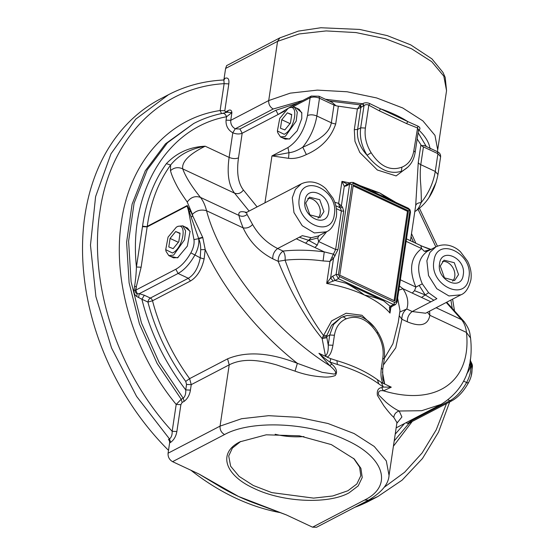 <?xml version="1.0" encoding="UTF-8"?>
<svg xmlns="http://www.w3.org/2000/svg" width="555" height="555" viewBox="0 0 555 555"><rect width="100%" height="100%" fill="white"/><g stroke="black" fill="none" stroke-linecap="round" stroke-linejoin="round"><path stroke-width="0.83" d="M175.706 231.546L170.073 238.421L168.789 246.961L173.153 248.633L178.786 241.758L180.063 233.211L175.706 231.546L180.007 233.558M170.073 238.421L178.342 242.292M176.358 227.168L168.061 237.11L165.723 249.674L172.494 253.004C183.622 247.925 187.722 220.522 176.358 227.168M176.268 227.217L177.926 226.322L182.748 225.836L185.606 230.838L184.517 239.809L173.625 255.113L168.803 255.598L166.07 251.408M168.796 255.612L173.604 257.86L178.12 257.52M190.164 231.761L187.548 228.084L182.748 225.823M287.379 112.838L281.746 119.713L280.469 128.254L284.826 129.925L290.459 123.044L291.736 114.503L287.379 112.838L291.687 114.85M281.746 119.713L290.015 123.585M288.031 108.461L279.734 118.402L277.396 130.966L284.167 134.296C295.302 129.218 299.395 101.815 288.031 108.461M287.941 108.509L289.599 107.615L294.421 107.129L297.279 112.131L296.19 121.101L285.298 136.405L280.476 136.891L277.743 132.701L277.389 130.987M285.284 139.145L289.814 138.799M301.878 113.22L299.221 109.377L294.421 107.115M472.458 365.953L471.327 375.541M472.034 370.4L472.104 364.219L470.55 360.868M436.237 182.061L428.848 197.83M431.679 193.043L434.287 187.493M175.831 269.244C181.305 266.22 186.314 260.76 190.858 252.858C193.494 247.925 194.527 243.506 193.959 239.6L198.648 238.685C199.356 243.562 198.066 249.091 194.777 255.251C189.734 264.062 184.17 270.132 178.079 273.462L175.831 269.244L135.857 290.085L137.182 293.664L139.236 293.713L178.079 273.462L188.325 278.263C194.25 274.76 198.218 267.947 200.237 257.811L200.709 249.674C200.716 245.518 200.057 241.869 198.745 238.726L202.804 237.623L202.651 237.269L198.593 238.366L187.125 205.572L190.504 211.039L202.651 237.269M419.178 285.436L425.227 294.941L421.557 297.438L412.233 293.075L414.543 290.667L415.896 287.074L422.286 283.848L428.613 292.721L425.227 294.941L433.878 300.241L436.875 298.68L428.613 292.721M400.37 279.803L415.896 287.074C408.653 269.959 410.568 257.131 421.64 248.591L420.794 245.567C420.066 245.331 428.821 249.139 430.222 249.216M435.904 246.843L427.135 251.45L424.284 251.262L421.64 248.591L406.121 241.328M326.791 231.574L318.619 241.529L317.273 245.123L314.956 247.53L296.308 238.803L302.302 235.674L311.154 237.727L318.334 235.993M319.125 235.549L317.738 237.949L318.619 241.529L335.629 249.493L337.974 249.604L333.527 258.346L329.989 261.412L323.086 260.94L324.245 251.88L333.5 254.19L335.137 255.862M430.958 249.424L424.284 251.262M430.999 249.403L421.238 245.914M414.543 290.667L425.227 294.941M421.557 297.438L430.881 301.802L433.878 300.241M299.305 237.235L308.58 240.329L311.154 237.727M317.273 245.123L308.58 240.329L317.738 237.949M308.58 240.329L305.632 243.166M441.336 404.311L421.654 410.714L399.191 411.012C396.02 411.97 394.223 414.092 393.8 417.367C391.49 415.397 388.153 411.519 383.803 405.719L377.407 395.34C376.776 390.436 378.288 387.855 381.958 387.598A6.764 5.668 -106 0 0 383.512 390.824C436.383 406.593 471.757 381.701 466.471 332.438L470.564 338.037C469.69 333.326 470.467 330.766 464.188 321.685L461.517 319.625L436.133 307.734M429.57 311.161L429.875 315.302L466.471 332.438C465.929 327.318 464.278 323.045 461.517 319.625L446.248 302.461M192.779 215.853L192.391 214.348C196.484 210.387 201.201 209.193 206.557 210.747L243.152 227.883C240.724 221.847 239.344 217.699 238.997 215.444L200.466 197.4C203.109 200.771 205.142 205.225 206.557 210.747C220.619 264.125 273.136 330.17 329.719 365.641C332.306 367.972 338.404 373.015 334.166 374.077L322.157 372.336L297.355 363.338L295.066 371.142L276.536 364.878C269.362 362.88 263.514 361.61 258.991 361.069C247.273 359.432 237.353 360.688 229.215 364.85L227.585 358.842C246.475 351.024 269.73 352.522 297.355 363.338C258.602 332.75 224.532 291.202 205.211 249.604L204.115 258.977C201.631 269.681 197.08 277.021 190.476 280.99L152.507 300.782C159.958 328.907 172.327 354.86 189.609 378.635L191.246 384.643L186.556 384.428L185.738 381.424C168.116 357.184 155.504 330.731 147.914 302.059L152.507 300.782A3.379 2.518 -117.5 0 0 150.356 298.056L150.356 298.056A3.379 1.609 -64.9 0 0 147.914 302.059L141.893 299.235C150.183 332.327 164.8 362.547 185.738 389.894L190.427 390.11L191.246 384.643L229.215 364.85L220.057 426.122L241.605 418.713L268.669 415.681L298.465 417.332L327.956 423.5L354.111 433.552L374.25 446.463L386.308 460.907L389.041 475.399L396.943 422.591L393.8 417.367M192.391 214.348L187.229 202.034C181.783 194.236 178.19 188.568 176.455 185.016C173.438 179.237 171.446 174.45 170.489 170.656L170.614 165.022L166.368 163.663C153.818 181.131 145.875 201.978 142.545 226.197L147.193 226.648L141.123 267.226L135.378 290.459C135.108 292.124 135.711 293.193 137.182 293.664L136.717 296.523C134.65 295.066 133.734 292.88 133.977 289.96L134.594 286.193C135.573 280.219 136.183 273.823 136.426 267.004L141.123 267.226M187.125 205.572L147.242 226.364C150.516 202.61 158.307 182.165 170.614 165.022C178.543 155.136 190.067 148.865 205.183 146.201L205.183 146.201C189.109 154.262 181.624 161.824 182.727 168.886C178.322 166.833 174.242 167.423 170.489 170.656M280.108 512.598A226.544 168.886 -117.5 0 1 235.577 498.057A226.544 168.886 -117.5 0 1 190.92 470.252M168.505 450.341A226.544 168.886 -117.5 0 1 160.485 98.873L168.477 94.711L135.753 119.158L110.986 153.797L95.599 196.623L90.472 245.171L95.897 296.634L111.576 348.034L136.585 396.402L169.497 438.95C171.384 437.458 172.279 434.912 172.175 431.311L176.865 431.526C176.025 436.327 173.951 439.935 170.642 442.349L169.622 442.883A3.379 2.518 62.5 0 0 168.477 439.484L169.497 438.95L170.642 442.349M362.797 503.142L377.92 496.482L369.942 500.645A226.544 168.886 -117.5 0 1 354.798 507.319M381.264 382.381L391.282 387.175L383.512 390.824C379.565 390.13 377.913 391.476 378.559 394.862L386.1 402.278C391.199 406.482 395.562 409.396 399.191 411.012L401.91 416.978L396.832 423.305M331.744 364.094A6.764 0.756 -43.8 0 1 329.719 365.641L318.938 353.306L330.502 358.585L336.934 360.681L337.385 364.475L329.954 362.075L331.744 364.094C336.601 368.305 337.752 372.134 335.185 375.575C331.349 376.97 326.999 377.4 322.15 376.859C312.763 376.221 303.731 374.313 295.066 371.142M399.44 286.005L402.944 288.725L398.816 290.196M412.233 293.075L402.944 288.725C407.62 295.725 408.903 302.482 406.78 308.989L406.78 308.989C403.416 311.542 401.785 314.962 401.889 319.257L399.246 315.691M430.881 301.802L412.212 311.535L425.581 313.235L460.914 294.816M399.787 312.049L406.78 308.989L412.212 311.535C408.848 314.081 407.217 317.509 407.328 321.803C420.482 327.27 428.002 325.105 429.875 315.302L427.399 312.292M323.079 260.94C309.787 259.157 297.119 258.907 285.083 260.198L278.194 261.343C278.083 257.048 279.713 253.628 283.078 251.075L277.646 248.529C274.281 251.082 272.651 254.502 272.755 258.803C259.31 251.81 249.445 241.508 243.152 227.883C246.76 228.494 249.91 227.37 252.587 224.511C258.637 235.119 266.99 243.125 277.646 248.529L296.308 238.803M247.044 214.438C244.547 216.485 241.869 216.818 238.997 215.444C238.109 211.837 240.62 210.824 246.531 212.412L247.044 214.438L252.587 224.511M314.956 247.53L324.245 251.88C309.836 249.944 296.113 249.681 283.078 251.075C284.777 253.371 285.443 256.417 285.083 260.198C296.12 290.862 308.948 315.975 323.558 335.553L331.599 320.922L346.119 313.235L361.943 315.261L374.07 326.957M322.656 337.232L323.558 335.553L326.846 335.442L326.742 336.566L322.656 337.232L322.15 338.592L325.41 355.887C327.533 354.243 328.477 350.628 328.234 345.043L332.924 345.265L334.422 335.227L329.732 335.005L326.742 336.566L326.846 337.676L322.15 338.592C305.5 318.383 290.848 292.631 278.187 261.343L272.755 258.803M384.344 358.468L392.919 343.732L398.206 322.656L399.988 310.717M332.924 345.265C331.779 351.925 329.837 355.88 327.103 357.122L328.13 357.6M382.367 382.999L383.116 383.345C381.084 379.877 380.501 374.743 381.368 367.944L382.714 369.484L382.742 379.086L384.622 383.602L383.116 383.345M340.735 317.772L331.599 325.279L326.846 335.442M343.212 316.648L346.951 315.511L360.75 316.503M327.103 357.122L325.41 355.887M377.185 332.799C378.274 332.251 378.26 332.396 377.129 333.236C368.194 319.472 357.919 314.657 346.299 318.799L343.087 316.69L340.603 317.842M368.624 500.104L364.503 500.083C393.238 486.055 384.587 457.369 346.486 440.233C309.801 422.362 251.366 419.635 224.553 434.558C221.341 432.678 219.842 429.861 220.057 426.122L168.075 453.22C167.86 456.966 169.365 459.776 172.577 461.663L224.553 434.558M364.503 500.083L312.548 527.174L316.558 527.25L368.52 500.159C381.667 492.361 388.507 484.12 389.048 475.427M312.548 527.174L286.304 514.887L238.574 496.496L198.926 473.998L172.577 461.663M253.968 502.941A226.544 168.886 -117.5 0 1 238.574 496.496A226.544 168.886 -117.5 0 1 218.941 486.02L198.926 473.998M246.545 212.405L301.33 183.844L295.392 189.359L292.305 197.746L293.956 212.53L302.225 225.712L314.359 232.954L326.34 231.817C330.898 230.124 334.235 225.108 336.344 216.769C337.19 210.518 336.08 204.337 333.014 198.211L325.91 188.776C320.624 183.677 311.3 179.244 301.33 183.844M302.808 100.469L273.213 108.995C270.001 107.115 268.495 104.298 268.71 100.559L277.562 41.361L279.852 37.865M166.368 163.663C176.719 152.75 189.657 146.929 205.183 146.201L229.118 157.405L232.802 132.798C227.98 129.967 225.732 125.749 226.051 120.137L230.741 120.352L268.71 100.559L290.258 93.15L317.321 90.111L347.125 91.769L376.616 97.937L402.77 107.989L422.91 120.9L434.96 135.344L437.701 149.829M289.002 152.687C292.971 152.347 297.556 150.509 302.759 147.165C306.089 146.097 318.091 139.916 320.797 137.453C326.742 133.29 330.26 128.399 331.349 122.787A6.764 3.15 -171.5 0 0 335.713 123.918C331.03 137.827 321.248 148.039 306.36 154.561C299.866 157.738 293.935 158.987 288.558 158.314L271.957 155.913L288.995 152.687L287.948 147.575C297.862 141.102 304.369 130.432 307.47 115.565C310.217 114.448 313.346 114.594 316.85 116.002L319.507 98.242C316.003 96.841 312.874 96.695 310.127 97.805L311.251 96.07L290.029 107.136L278.152 114.476L275.904 110.258L297.737 103.112M387.82 198.635L379.759 192.967L371.163 190.837M339.577 276.674L338.356 278.679L334.963 280.448L326.694 283.466L330.6 277.937L332.709 276.224L334.963 280.448L346.098 283.293L383.783 300.935L390.13 306.277L392.142 306.318L390.963 307.303L389.423 307.47L390.137 306.277L393.53 304.508L394.751 302.51L396.312 301.656L409.805 211.386L408.681 209.277L353.507 183.448L351.939 184.295L338.453 274.565L339.577 276.674L394.751 302.51M346.098 283.293C352.189 286.463 358.322 290.39 364.496 295.073C371.17 296.405 377.601 298.361 383.783 300.935M408.078 166.909L396.124 175.921L377.365 170.017L359.806 152.479L354.957 141.303L354.298 129.676L357.6 129.447C356.608 138.521 359.765 147.117 367.077 155.247L371.129 152.722C380.189 166.618 390.56 171.391 402.25 167.034M418.539 129.78L415.175 152.271L413.829 150.731C412.441 158.952 408.48 164.426 401.952 167.152L401.327 171.28C389.797 174.79 378.378 169.448 367.077 155.247C361.617 146.263 359.494 137.127 360.694 127.83L357.6 129.447L360.896 107.392L357.392 108.96L360.264 104.888L362.464 103.743L325.466 99.276M415.175 152.271C413.822 160.693 409.847 166.736 403.242 170.413L402.979 170.552M424.145 145.479L421.529 145.639M418.255 162.566L420.912 144.806A6.764 3.15 8.5 0 0 423.43 146.895L420.773 164.655L435.273 171.446C433.309 182.928 428.613 193.313 421.183 202.61C417.991 202.762 416.16 203.803 415.674 205.738L418.255 162.566A6.764 3.15 -171.5 0 0 420.773 164.655C420.1 170.461 420.073 176.983 420.704 184.225C421.065 187.951 421.516 200.369 421.183 202.61C419.254 207.487 417.124 210.477 414.786 211.58M415.674 205.738L410.45 240.717M336.004 105.748L332.154 102.404M334.762 202.263L338.661 203.401L341.353 205.947L339.48 206.71L338.661 203.401L341.956 181.353L347.673 184.302M354.298 129.676L357.392 108.96L338.363 106.158A6.764 3.15 8.5 0 1 334.006 105.034L319.507 98.242L318.938 96.223L311.293 96.05M334.006 105.034L331.349 122.787L316.85 116.002C314.893 127.483 310.196 137.869 302.759 147.165L306.36 154.561M288.995 152.687L288.558 158.314M381.958 387.598L383.338 387.064L378.76 383.845L377.435 379.71M391.282 387.175L383.338 387.064L381.271 382.388L377.435 379.703C366.543 371.801 353.042 365.461 336.934 360.681M330.322 358.641C330.815 358.391 330.69 359.536 329.954 362.075C327.478 360.618 323.808 357.697 318.938 353.306M362.866 103.563L362.464 103.75L363.587 105.859L364.018 105.61L362.866 103.563M362.866 103.556C365.003 102.488 367.313 102.502 369.796 103.605L380.487 108.801M418.303 130.002L418.56 129.634L417.249 127.858L406.586 123.585L407.807 121.587L417.866 126.11C419.996 127.171 420.475 128.462 419.302 129.981L418.519 129.912M430.104 148.837C429.098 142.545 425.387 136.336 418.976 130.21L419.302 129.981M380.487 108.794L407.807 121.587C400.03 116.626 390.928 112.367 380.487 108.794L379.266 110.799L368.804 105.179C367.077 104.34 365.481 104.486 364.018 105.61L360.694 127.83L365.384 128.045C364.302 136.412 366.217 144.64 371.129 152.722M359.605 105.748L360.896 107.392L363.587 105.859M365.384 128.045L368.804 105.179L369.796 103.605M413.829 150.731L417.873 126.11M418.428 130.494L418.976 130.21L418.491 130.092M408.459 210.761L353.285 184.926L339.792 275.197L394.966 301.025L408.459 210.761L407.46 211.282L353.147 185.849M394.106 300.623L407.46 211.282M390.158 309.322L389.998 313.096C384.213 306.374 375.714 300.366 364.496 295.073C353.195 289.828 340.597 285.957 326.694 283.466L329.989 261.412L335.629 249.493L341.38 211.018L340.416 207.938L339.48 206.71M347.603 184.288L346.202 185.96L344.287 186.348L341.353 205.947L342.435 207.022L340.534 207.986L335.803 205.773M342.435 207.022L343.725 211.129L341.38 211.018L336.344 208.659M331.89 257.492L333.527 258.346L330.6 277.937L333.201 281.149M347.27 184.246L344.287 186.348L341.956 181.353L349.796 182.935M390.838 307.456L389.998 313.096L389.423 307.47M390.144 309.419L390.97 307.297M227.203 112.228L228.244 110.542C230.36 109.467 231.581 110.147 231.9 112.589L226.558 116.751C167.083 127.546 128.482 191.891 136.433 267.004L142.545 226.197L147.193 226.648L187.077 205.856A3.379 2.518 62.5 0 0 187.028 206.092L147.144 226.884L142.455 226.669M168.075 453.22L169.622 442.883M190.427 390.11C189.65 394.987 187.555 398.747 184.135 401.376L183.192 398.212C185.113 396.541 185.96 393.772 185.738 389.894L186.556 384.428M180.881 404.657L176.192 404.442L181.194 399.253L182.137 402.424L180.881 404.657L176.865 431.526M384.088 487.366L404.63 472.256L422.133 452.935L436.195 429.875L446.484 403.596M452.179 307.976L450.889 300.047M435.855 246.871L418.158 209.492M138.625 297.459L139.236 293.713L144.328 295.239L141.893 299.235L136.717 296.523M226.051 120.137L226.558 116.751C225.413 113.955 223.887 112.887 221.972 113.546M202.804 237.63L205.218 249.604L200.709 249.674M189.664 211.878L188.853 212.53A64.241 30.65 -64.9 0 0 187.028 206.092L187.396 205.614M190.49 211.032L189.65 211.864M191.315 217.109L192.758 215.846M190.858 252.858L200.237 257.811L204.115 258.977M133.977 289.96L135.378 290.459L135.857 290.085L136.357 286.769L134.594 286.193M413.558 242.174L411.061 236.61M409.437 422.841L408.466 423.749L406.024 422.73M395.209 434.17L404.553 423.493M410.527 420.385L411.075 421.918A3.379 3.379 0 0 0 411.942 421.606L408.466 423.749M470.092 360.688L470.418 365.634L469.412 364.559M469.363 364.802L470.383 365.905C470.029 368.222 468.767 370.976 466.602 374.16M468.066 382.638C468.656 383.255 468.163 383.214 466.602 382.52C469.898 376.352 471.188 370.83 470.48 365.946L471.799 367.5C472.492 372.343 471.334 377.525 468.33 383.033C463.564 391.442 458.097 397.352 451.916 400.765L449.911 400.731L411.061 420.981L407.703 423.437M240.031 441.808L266.22 434.808L299.395 435.821L331.363 444.611L354.256 458.999L360.896 468.295L362.235 477.515L358.176 485.916L349.033 492.84C328.151 504.467 282.634 502.344 254.065 488.421C224.393 475.073 217.657 452.734 240.031 441.808L240.183 441.724M240.655 441.489L232.378 448.086L228.709 455.995L230.637 466.221L239.143 476.405L253.344 485.514L271.79 492.604L313.617 498.119L332.702 495.983L347.902 490.752L356.844 483.974L360.792 475.739L359.591 467.095L353.597 458.361M223.554 80.003A3.379 2.518 62.5 0 0 224.053 78.796L225.601 68.452L226.634 65.615L279.817 37.886L298.347 31.122L320.804 27.75L359.668 29.436L387.251 35.617L410.679 44.851L431.943 58.879L442.994 72.448L445.2 77.429L446.553 90.638L437.708 149.836M221.521 113.553L220.113 110.535L224.13 83.666C160.222 87.239 110.022 138.91 99.921 211.497C88.425 283.432 117.618 372.273 172.175 431.311L176.192 404.442C133.734 353.008 112.096 280.726 121.448 221.577C129.842 161.984 168.845 118.083 220.113 110.535L224.803 110.757L228.82 83.881L224.13 83.666L223.873 79.996C203.969 80.961 185.502 85.872 168.456 94.718M273.213 108.995L235.244 128.795C232.025 126.908 230.526 124.098 230.741 120.352L231.9 112.589L227.335 112.193L222.555 113.345C212.364 115.405 202.728 118.798 193.646 123.529L165.494 143.807L145.292 170.822L132.097 204.205L126.609 242.216L129.107 282.849L139.458 323.988L157.134 363.483L181.194 399.253L183.192 398.212L159.132 362.443L141.456 322.948L131.105 281.808L128.607 241.175L134.095 203.165L147.29 169.781L167.492 142.767L193.646 123.529M440.281 266.039L444.444 277.854L454.635 280.518L458.534 274.586L454.288 262.695L444.028 260.184L440.281 266.039M463.245 274.815C461.455 291.944 436.334 280.185 439.56 263.729C441.35 246.6 466.471 258.359 463.245 274.808M305.708 203.033L309.877 214.854L320.062 217.511L323.96 211.58L319.722 199.689L309.461 197.178L305.708 203.033M328.678 211.809C326.888 228.938 301.767 217.178 304.993 200.723C306.783 183.594 331.904 195.353 328.678 211.809M275.148 434.253C284.326 436.501 293.921 437.271 303.925 436.577M296.002 107.857L301.767 112.568L301.774 118.534L297.223 130.772L289.363 139.055L282.037 137.64M184.329 226.565L190.081 231.282L187.326 246.129L177.538 257.846M177.531 257.853L170.371 256.348M264.95 202.811L271.957 155.913L287.948 147.575M448.169 399.919L449.911 400.731C455.995 397.394 461.566 391.324 466.602 382.52L463.744 381.181M427.135 251.45C417.818 258.644 416.201 269.446 422.293 283.848M334.332 214.459C339.105 190.282 302.211 172.778 299.374 197.878C294.33 222.194 331.675 239.913 334.332 214.459M468.899 277.458C473.679 253.281 436.778 235.778 433.941 260.878C428.904 285.201 466.249 302.912 468.899 277.458M426.878 260.753L429.958 252.365L435.897 246.85C445.866 242.244 455.19 246.677 460.477 251.783L467.587 261.211C470.647 267.337 471.757 273.525 470.917 279.769C468.802 288.114 465.472 293.13 460.907 294.816L448.926 295.954L436.799 288.711L428.522 275.537L426.878 260.753M249.105 211.073L234.571 193.161C228.674 185.481 226.856 173.569 229.118 157.405C232.628 158.813 235.75 158.959 238.504 157.842C236.458 172.39 238.095 183.115 243.409 190.018C240.988 193.306 238.046 194.347 234.571 193.161L182.727 168.886C185.599 176.74 191.51 186.244 200.466 197.4C195.277 195.61 190.858 197.15 187.229 202.034M399.995 310.613L397.63 298.146M407.328 321.803L401.889 319.257L395.764 347.798L383.387 365.003M360.528 316.412L360.348 316.343C367.84 319.722 373.723 325.098 377.997 332.48C383.332 341.228 385.406 350.219 384.213 359.446L382.867 357.906C383.956 349.546 382.041 341.318 377.129 333.236M346.299 318.799C339.778 321.532 335.817 327.006 334.422 335.227M382.867 357.906L381.368 367.944M382.437 372.003L384.622 383.602M326.846 337.676L328.234 345.043L329.732 335.005L333.562 324.502L341.013 317.626L346.639 315.58M446.546 90.638L443.813 76.146L431.755 61.702L411.616 48.798L385.461 38.739L355.97 32.572L326.167 30.92L299.11 33.952L277.562 41.361L225.601 68.452M243.409 190.018L257.104 206.904M238.504 157.842L242.181 133.228C239.434 134.345 236.305 134.199 232.802 132.798L235.244 128.795L239.933 129.01L275.904 110.258M239.933 129.01L242.181 133.228L284.639 111.097M307.47 115.565L310.127 97.805L292.936 106.768M440.614 156.767L437.93 153.686L437.361 151.668C439.643 152.708 440.732 154.408 440.614 156.767L437.964 174.527C434.683 191.385 426.989 203.72 414.876 211.531L414.987 211.476M437.957 174.527L435.273 171.446L437.93 153.686L423.43 146.895M420.912 144.806L417.173 138.923M335.713 123.918L338.363 106.158M359.813 185.523L379.759 192.967L395.875 202.402M378.753 383.845C367.812 375.901 354.021 369.443 337.385 364.475M418.102 132.694L426.337 146.506M406.586 123.585L379.266 110.799M329.129 100.989L360.264 104.888L361.395 106.997M343.725 211.129L337.974 249.604M346.202 185.96L349.594 184.191L350.76 182.428M332.709 276.224L336.108 274.461L338.453 274.565M351.939 184.295L349.594 184.191L336.108 274.461L338.356 278.679L393.53 304.508L395.576 304.522M352.73 182.491L353.507 183.448M408.681 209.277L407.904 208.319M410.152 212.537L409.805 211.386M396.312 301.656L396.659 302.808M184.135 401.376L182.137 402.424M227.585 358.842L189.609 378.635L185.738 381.424M412.379 421.266L393.412 446.213M144.328 295.239L150.356 298.056L188.325 278.263L190.476 280.99M193.959 239.6L188.853 212.53M228.82 83.881C229.361 79.171 228.105 77.298 225.052 78.276L224.053 78.796M228.244 110.542L225.552 111.95L224.803 110.757M225.552 111.95L225.316 112.72M223.963 79.982L225.052 78.276M452.609 281.135A11.412 8.505 62.5 0 0 454.76 276.508A11.412 8.505 62.5 0 0 451.486 265.692A11.412 8.505 62.5 0 0 442.356 261.488M318.036 218.136A11.412 8.505 62.5 0 0 320.193 213.502A11.412 8.505 62.5 0 0 316.912 202.693A11.412 8.505 62.5 0 0 307.789 198.489M165.709 249.695L166.063 251.422M285.284 139.152L280.476 136.905M472.465 365.939L472.118 364.205M430.285 249.23L431.374 249.486M446.719 302.218L463.945 321.414M397.075 422.126L396.943 422.584M384.213 359.446L382.714 369.484M253.961 502.934L286.304 514.887M326.34 231.817L318.348 235.986M245.49 212.766L246.517 212.419M403.242 170.413L402.819 170.635M424.103 145.459L437.361 151.668L437.701 149.864M318.938 96.223L332.202 102.432M420.794 245.567L406.489 238.865M347.333 184.218L350.725 182.449L353.223 182.435L408.397 208.271L410.083 209.922L410.478 212.156L396.985 302.426L395.535 304.549L392.142 306.318M377.92 496.482L402.091 480.165L422.48 458.499L438.492 432.158L449.689 401.931M454.434 310.432L452.602 299.152M437.416 246.149L419.518 208.451M415.875 243.263L411.512 233.593M409.41 422.882L394.203 440.913M451.916 400.765L411.942 421.606M470.272 359.397L471.799 367.5M470.564 338.037C473.79 368.312 463.744 390.567 440.413 404.796L440.413 404.796M440.497 404.755L396.152 427.87M409.458 422.806L411.075 421.918"/></g></svg>
